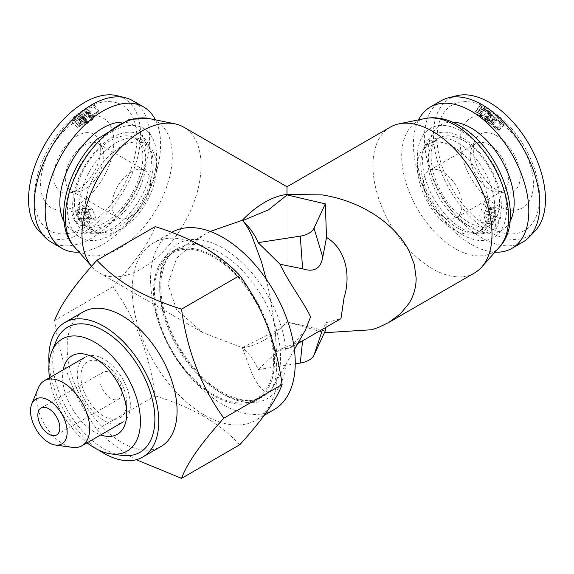 <?xml version="1.0" encoding="UTF-8"?>
<svg xmlns="http://www.w3.org/2000/svg" width="574" height="574" viewBox="0 0 574 574"><rect width="100%" height="100%" fill="white"/><g stroke="black" fill="none" stroke-linecap="round" stroke-linejoin="round"><path stroke-width="0.43" stroke-dasharray="2.87 2.15" d="M126.703 402.991A32.388 18.698 -120 0 0 103.801 363.328A32.388 18.698 -120 0 0 80.898 376.544A32.388 18.698 -120 0 0 103.801 416.207A32.388 18.698 -120 0 0 126.703 402.991L126.703 413.567M63.169 369.85A45.339 26.174 -120 0 0 62.58 376.544A45.339 26.174 -120 0 0 100.73 434.92M56.073 341.164A72.252 41.715 -120 0 0 52.715 360.271A72.252 41.715 -120 0 0 122.032 455.404M49.479 377.757A64.769 37.396 -120 0 0 87.04 442.819M305.447 329.978L290.028 348.066L280.047 349.387L258.121 369.577C254.978 361.821 249.826 354.467 242.659 347.514L279.509 329.153L287.093 321.863L324.41 332.719M287.093 321.863L325.307 330.789M325.795 327.417L326.527 322.552L340.963 318.656M266.178 279.064L269.55 294.067L275.011 328.127L276.926 358.563C276.919 367.661 276.281 375.052 275.011 380.749L272.392 388.153L269.55 391.296C267.19 392.63 264.471 391.733 261.392 388.612C258.307 385.434 255.093 380.261 251.756 373.093L242.314 347.729L202.801 332.611L176.627 309.802L167.924 284.001L176.627 258.192L202.801 235.383L171.92 253.213A84.199 48.611 60 0 1 236.804 275.771A84.199 48.611 60 0 1 273.561 360.508A84.199 48.611 60 0 1 214.016 394.883A84.199 48.611 60 0 1 154.478 291.757A84.199 48.611 60 0 1 171.92 253.213M491.093 207.114L486.989 209.18L489.27 208.477L490.426 208.836L491.975 215.48L491.71 216.176L489.048 212.394L486.544 211.49L485.023 211.792L486.314 208.484L484.198 202.708L480.18 212.918C478.816 218.708 480.373 222.138 484.851 223.207L488.876 221.191L486.652 221.865L485.511 221.499L483.817 214.863L484.104 214.138L486.903 217.919L489.256 218.83L490.799 218.543L489.694 221.428L491.33 227.727L495.211 217.431C496.697 211.591 495.326 208.154 491.093 207.114L496.065 207.558L491.559 209.488L493.855 208.85L495.19 209.259L496.969 216.025L496.697 216.728L493.805 212.818L491.021 211.806L489.543 212.071L490.827 208.757L488.431 202.773L484.492 213.047C483.2 218.895 484.908 222.425 489.615 223.63L493.798 221.708L491.545 222.332L490.275 221.93C488.13 220.38 487.491 218.12 488.352 215.15L488.632 214.425L491.66 218.35L494.25 219.34L495.785 219.089L494.673 221.973L496.496 228.352L500.442 218.077C501.92 212.258 500.392 208.742 495.857 207.544M489.615 223.63L484.851 223.207M442.719 216.305A27.2 15.706 60 0 1 424.947 192.333A27.2 15.706 60 0 1 429.115 170.535A27.2 15.706 60 0 1 442.719 171.884A27.2 15.706 60 0 1 460.491 195.856A27.2 15.706 60 0 1 456.323 217.654A27.2 15.706 60 0 1 442.719 216.305M489.435 144.913A27.2 15.706 -120 0 0 475.832 143.565A27.2 15.706 -120 0 0 471.462 148.824A27.2 15.706 -120 0 0 489.435 189.334A27.2 15.706 -120 0 0 496.302 191.838A27.2 15.706 -120 0 0 503.039 190.683A27.2 15.706 -120 0 0 507.208 168.885A27.2 15.706 -120 0 0 489.435 144.913M496.761 135.794A33.184 19.157 -120 0 0 474.841 140.565A33.184 19.157 -120 0 0 496.761 189.994A33.184 19.157 -120 0 0 505.134 193.043A33.184 19.157 -120 0 0 519.843 171.303A33.184 19.157 -120 0 0 496.761 135.794M497.249 116.866L503.707 123.654L504.166 124.802L501.654 123.518L495.305 117.878L500.808 122.327L502.063 122.391L490.06 110.56L498.856 116.4L499.746 117.706L493.253 113.236L497.249 116.866L492.148 122.563L498.304 129.114L503.707 123.654M498.304 129.114L498.77 130.298L496.51 129.179L490.49 123.769L497.041 128.633L502.322 123.051L502.063 122.391L496.783 127.952L491.057 122.169L496.065 116.4M496.761 205.205A51.818 29.92 -120 0 0 533.404 184.046A51.818 29.92 -120 0 0 496.761 120.583A51.818 29.92 -120 0 0 460.126 141.742A51.818 29.92 -120 0 0 496.761 205.205M488.331 226.931A72.468 41.837 -120 0 0 539.574 197.341A72.468 41.837 -120 0 0 488.331 108.594A72.468 41.837 -120 0 0 437.094 138.176A72.468 41.837 -120 0 0 488.331 226.931M481.988 108.795L481.242 107.252L481.493 106.707L479.742 105.25L480.338 105.207L482.153 106.728L484.485 107.446L488.194 109.885L491.889 113.781L492.514 115.726L494.408 117.44L492.076 115.797L489.658 115.008L481.988 108.795L477.805 114.972L477.008 113.422L481.493 106.707L477.202 112.848L475.494 111.406L479.742 105.25M475.494 111.406L483.53 115.862L487.95 121.114L492.607 115.632M456.825 95.707A79.219 45.733 -120 0 0 436.104 156.106A79.219 45.733 -120 0 0 489.435 231.803A79.219 45.733 -120 0 0 534.975 231.078M441.298 100.68A81.608 47.118 -120 0 0 428.792 166.073A81.608 47.118 -120 0 0 482.11 237.988A81.608 47.118 -120 0 0 522.914 242.034M418.554 119.844A81.608 47.118 -120 0 0 471.118 244.337A81.608 47.118 -120 0 0 494.939 252.144M453.151 146.822A50.519 29.166 60 0 1 488.876 208.692A50.519 29.166 60 0 1 478.415 231.824A50.519 29.166 60 0 1 453.151 229.32A50.519 29.166 60 0 1 417.427 167.443A50.519 29.166 60 0 1 427.895 144.318A50.519 29.166 60 0 1 453.151 146.822M501.346 205.729A55.7 32.158 60 0 1 476.011 233.589A55.7 32.158 60 0 1 422.564 160.246A55.7 32.158 60 0 1 425.162 145.516A55.7 32.158 60 0 1 469.101 142.388A55.7 32.158 60 0 1 501.346 205.729M204.559 415.153A102.337 59.086 -120 0 0 255.731 420.225A102.337 59.086 -120 0 0 271.416 338.215A102.337 59.086 -120 0 0 204.559 248.033A102.337 59.086 -120 0 0 153.394 242.967A102.337 59.086 -120 0 0 137.703 324.97A102.337 59.086 -120 0 0 204.559 415.153M239.796 444.721C230.267 434.41 218.35 425.004 204.028 416.516C189.535 408.336 173.255 401.456 155.181 395.866C149.706 354.653 135.6 318.305 112.87 286.828C135.529 261.852 149.635 241.79 155.181 226.637M171.77 232.355A102.337 59.086 -120 0 0 171.712 232.391A102.337 59.086 -120 0 0 156.028 314.394A102.337 59.086 -120 0 0 222.877 404.577A102.337 59.086 -120 0 0 274.049 409.642M38.307 387.981A37.568 21.69 -120 0 0 63.118 443.924A37.568 21.69 -120 0 0 72.597 447.383M103.801 420.441A37.568 21.69 -120 0 0 122.585 422.299A37.568 21.69 -120 0 0 128.346 392.2A37.568 21.69 -120 0 0 103.801 359.094A37.568 21.69 -120 0 0 85.017 357.236A37.568 21.69 -120 0 0 79.262 387.335A37.568 21.69 -120 0 0 103.801 420.441M83.259 311.876A77.727 44.872 -120 0 0 71.348 374.162A77.727 44.872 -120 0 0 122.118 442.654A77.727 44.872 -120 0 0 160.985 446.5M99.898 379.328A15.548 8.976 -120 0 0 106.678 394.977A15.548 8.976 -120 0 0 118.66 399.138A15.548 8.976 -120 0 0 121.875 392.02A15.548 8.976 -120 0 0 115.094 376.379A15.548 8.976 -120 0 0 103.112 372.217A15.548 8.976 -120 0 0 99.898 379.328M274.472 361.039A85.497 49.364 60 0 1 256.765 400.178A85.497 49.364 60 0 1 190.884 377.269A85.497 49.364 60 0 1 153.567 291.233A85.497 49.364 60 0 1 171.267 252.094A85.497 49.364 60 0 1 237.155 274.996A85.497 49.364 60 0 1 274.472 361.039M210.228 231.444L202.801 235.383M279.509 329.153L277.472 330.839A84.199 48.611 -60 0 0 287 321.928L287 194.471M91.596 266.279A84.199 48.611 120 0 0 92.22 267.01A84.199 48.611 120 0 0 99.438 272.937A84.199 48.611 120 0 0 161.402 253.356A84.199 48.611 120 0 0 201.079 165.642A84.199 48.611 120 0 0 183.637 127.098M390.363 127.098A84.199 48.611 -120 0 0 372.921 165.642A84.199 48.611 -120 0 0 409.678 250.379A84.199 48.611 -120 0 0 474.562 272.937M82.907 207.114L81.68 212.258L83.574 208.836L84.816 208.434L89.142 212.222L87.054 211.792L84.952 212.394L82.125 215.752L80.855 212.43L76.22 210.558L80.073 220.861L85.756 225.388L89.149 223.207L90.477 218.098L88.489 221.499L87.262 221.916L83.029 218.106L85.11 218.522L87.097 217.919L90.068 214.576L91.194 217.453L96.497 219.749L92.479 209.524L86.502 204.975L82.907 207.114M77.239 135.794A33.184 19.157 120 0 0 54.157 171.303A33.184 19.157 120 0 0 68.866 193.043A33.184 19.157 120 0 0 77.239 189.994A33.184 19.157 120 0 0 99.158 140.565A33.184 19.157 120 0 0 77.239 135.794M84.565 144.913A27.2 15.706 120 0 0 66.792 168.885A27.2 15.706 120 0 0 70.961 190.683A27.2 15.706 120 0 0 77.698 191.838A27.2 15.706 120 0 0 84.565 189.334A27.2 15.706 120 0 0 102.538 148.824A27.2 15.706 120 0 0 98.168 143.565A27.2 15.706 120 0 0 84.565 144.913M88.166 110.273L89.838 110.947L89.501 112.561L82.9 117.419L79.851 118.23L80.216 117.003L82.147 115.869L81.838 116.723L83.668 116.278L87.549 113.379L87.75 112.375L84.658 110.682L85.096 109.892L94.732 105.092L93.835 106.398L86.552 109.885L88.166 110.273L92.579 116.371L94 117.039L93.627 118.761L89.501 112.561M93.627 118.761L87.27 123.539L84.522 124.242L84.923 122.951L86.731 121.882L86.401 122.779L88.059 122.384L91.783 119.55L92.012 118.459L89.415 117.426L84.715 111.392L84.658 110.682L89.379 116.63L89.824 115.833L85.096 109.892M77.239 205.205A51.818 29.92 120 0 0 113.874 141.742A51.818 29.92 120 0 0 77.239 120.583A51.818 29.92 120 0 0 40.596 184.046A51.818 29.92 120 0 0 77.239 205.205M85.67 226.931A72.468 41.837 120 0 0 136.906 138.176A72.468 41.837 120 0 0 85.67 108.594A72.468 41.837 120 0 0 34.426 197.341A72.468 41.837 120 0 0 85.67 226.931M84.385 223.63L85.885 218.421L83.725 221.93L82.362 222.382L78.322 219.376L78.042 218.651L80.123 219.024L82.34 218.35L85.533 214.863L86.645 217.747L92.141 219.899L88.188 209.632L82.204 205.227L78.143 207.544L76.729 212.789L78.81 209.259L80.238 208.807L84.349 211.806L84.615 212.502L82.613 212.122L80.195 212.818L77.131 216.305L75.847 212.983L70.932 211.225L74.871 221.499L80.712 225.934L84.385 223.63M72.934 119.808L76.722 114.987L76.995 115.302L79.901 112.999L82.362 111.88L87.435 117.835L82.362 111.88L81.817 113.946L78.746 117.311L79.104 117.72L71.965 121.86L72.934 119.808L78.265 125.326L79.764 123.367L74.477 117.806M79.764 123.367L81.946 120.597L76.722 114.987L82.168 120.949L84.93 118.753L79.901 112.999M81.128 121.896L75.711 116.07M39.025 231.078A79.219 45.733 120 0 0 84.565 231.803A79.219 45.733 120 0 0 137.896 156.106A79.219 45.733 120 0 0 117.175 95.707M51.086 242.034A81.608 47.118 120 0 0 91.89 237.988A81.608 47.118 120 0 0 145.208 166.073A81.608 47.118 120 0 0 132.702 100.68M79.061 252.144A81.608 47.118 120 0 0 102.882 244.337A81.608 47.118 120 0 0 155.446 119.844M131.281 171.884A27.2 15.706 120 0 0 113.508 195.856A27.2 15.706 120 0 0 117.677 217.654A27.2 15.706 120 0 0 131.281 216.305A27.2 15.706 120 0 0 149.053 192.333A27.2 15.706 120 0 0 144.885 170.535A27.2 15.706 120 0 0 131.281 171.884M120.849 146.822A50.519 29.166 -60 0 1 146.105 144.318A50.519 29.166 -60 0 1 154.521 154.865A50.519 29.166 -60 0 1 120.849 229.32A50.519 29.166 -60 0 1 95.585 231.824A50.519 29.166 -60 0 1 87.169 221.277A50.519 29.166 -60 0 1 120.849 146.822M149.175 146.377A55.7 32.158 -60 0 1 139.554 199.666A55.7 32.158 -60 0 1 97.989 233.589A55.7 32.158 -60 0 1 74.914 219.605A55.7 32.158 -60 0 1 98.448 148.157A55.7 32.158 -60 0 1 148.838 145.516A55.7 32.158 -60 0 1 149.175 146.377M87.27 123.539L82.9 117.419M84.923 122.951L80.216 117.003M86.731 121.882L82.147 115.869M88.059 122.384L83.668 116.278M91.783 119.55L87.549 113.379M90.491 117.806L85.978 111.758M89.415 117.426L89.379 116.63M89.824 115.833L98.95 111.263L94.732 105.092M98.95 111.263L98.039 112.576L93.835 106.398M98.039 112.576L91.144 115.898L86.552 109.885M92.579 116.371L91.173 115.934L89.02 113.114M80.912 121.566L76.988 117.426M84.93 118.753L87.212 117.742L86.588 119.866L81.817 113.946M86.588 119.866L85.167 121.623L80.382 115.718M85.167 121.623L83.596 123.173L78.746 117.311M83.596 123.173L79.104 117.72M83.883 123.632L82.792 124.536L77.956 118.66M82.792 124.536L77.347 117.957L73.874 120.117L76.17 116.615L82.304 123.754L79.09 125.756L81.35 122.255L82.304 123.754M78.616 119.464L77.347 117.957M82.534 124.113L79.556 126.409L74.462 120.705M79.556 126.409L77.296 127.414L78.265 125.326M83.33 122.75L82.362 121.236L85.519 119.442L83.33 122.75L77.225 115.561L80.618 113.63L78.416 116.931M79.779 124.235L74.548 118.631M81.35 122.255L76.17 116.615M80.432 125.204L75.359 119.485M82.362 121.236L77.225 115.561M84.005 119.988L78.961 114.248M84.866 120.927L79.98 115.073M84.141 121.867L79.248 116.02M86.645 217.747L91.194 217.453M92.141 219.899L96.497 219.749M76.729 212.789L81.68 212.258M84.615 212.502L89.142 212.222M77.131 216.305L82.125 215.752M75.847 212.983L80.855 212.43M70.932 211.225L76.22 210.558M85.885 218.421L90.477 218.098M78.042 218.651L83.029 218.106M85.533 214.863L90.068 214.576M242.659 347.514L242.314 347.729A84.199 48.611 -60 0 0 277.472 330.839M280.047 349.387L302.62 340.504L310.642 336.163M320.357 330.559L322.76 328.873L326.527 322.552M258.121 369.577L295.237 363.837M112.87 286.828L54.63 320.45C60.098 361.663 74.204 398.012 96.934 429.496C106.613 439.935 118.531 449.334 132.694 457.7M49.048 363.686A77.727 44.872 -120 0 0 99.008 450.224M96.934 429.496L155.181 395.866M496.51 129.179L501.654 123.518M490.49 123.769L495.305 117.878M492.061 124.651L496.991 118.832M495.678 128.002L500.808 122.327M497.041 128.633L496.783 127.952M491.057 122.169L486.07 117.462L490.878 111.564M486.07 117.462L485.267 116.465L490.06 110.56M485.267 116.465L493.554 121.953L498.856 116.4M493.554 121.953L494.429 123.238L499.746 117.706M494.429 123.238L488.323 119.055L493.253 113.236M488.323 119.055L492.148 122.563M477.008 113.422L477.202 112.848L477.008 113.422M476.04 111.349L480.338 105.207M477.812 112.856L482.153 106.728M479.993 113.508L484.485 107.446M483.53 115.862L488.194 109.885M487.139 119.708L491.889 113.781M487.95 121.114L487.85 121.702L488.352 121.049M487.85 121.702L489.665 123.367L494.408 117.44M489.665 123.367L489.184 123.367L493.87 117.405M489.184 123.367L487.462 121.803L492.076 115.797M487.462 121.803L485.238 121.1L489.658 115.008M485.238 121.1L477.805 114.972M486.099 120.117L479.225 114.068L480.675 114.606L485.468 118.804L486.099 120.117L490.705 114.111L483.609 107.962L485.152 108.543L490.11 112.82L490.705 114.111M484.499 119.973L479.685 115.848L478.981 114.362L485.927 120.425L484.499 119.973L488.94 113.889L483.975 109.699L483.322 108.242L490.483 114.391L488.94 113.889M479.685 115.848L483.975 109.699M478.981 114.362L483.322 108.242M485.927 120.425L490.483 114.391M479.225 114.068L483.609 107.962M480.675 114.606L485.152 108.543M485.468 118.804L490.11 112.82M485.963 119.614L490.591 113.623M494.673 221.973L489.694 221.428M496.496 228.352L491.33 227.727M491.559 209.488L486.989 209.18M496.697 216.728L491.71 216.176M489.543 212.071L485.023 211.792M490.827 208.757L486.314 208.484M488.431 202.773L484.198 202.708M493.798 221.708L488.876 221.191M488.632 214.425L484.104 214.138M495.785 219.089L490.799 218.543M452.513 122.126A60.887 35.15 -120 0 0 429.13 164.473A60.887 35.15 -120 0 0 471.118 227.412A60.887 35.15 -120 0 0 509.942 221.593M463.785 140.68A50.519 29.166 -120 0 0 438.529 138.176A50.519 29.166 -120 0 0 430.78 178.665A50.519 29.166 -120 0 0 463.785 223.186A50.519 29.166 -120 0 0 489.048 225.682A50.519 29.166 -120 0 0 496.79 185.201A50.519 29.166 -120 0 0 463.785 140.68M420.785 164.092A52.256 30.171 60 0 1 423.217 150.273A52.256 30.171 60 0 1 464.438 147.339A52.256 30.171 60 0 1 494.688 206.762A52.256 30.171 60 0 1 470.917 232.901A52.256 30.171 60 0 1 420.785 164.092M461.955 234.501A63.09 36.42 -120 0 0 506.562 208.742A63.09 36.42 -120 0 0 461.955 131.482A63.09 36.42 -120 0 0 417.348 157.233A63.09 36.42 -120 0 0 461.955 234.501M425.212 118.488A75.596 43.646 -120 0 0 401.707 156.049A75.596 43.646 -120 0 0 455.168 248.635A75.596 43.646 -120 0 0 499.445 247.057M222.877 394.001A89.386 51.603 -120 0 0 286.082 357.509A89.386 51.603 -120 0 0 222.877 248.04A89.386 51.603 -120 0 0 159.68 284.525A89.386 51.603 -120 0 0 222.877 394.001M280.586 357.509A85.497 49.364 60 0 1 262.878 396.648A85.497 49.364 60 0 1 220.129 392.415A85.497 49.364 60 0 1 159.68 287.703A85.497 49.364 60 0 1 177.388 248.564A85.497 49.364 60 0 1 220.129 252.797A85.497 49.364 60 0 1 280.586 357.509M64.058 221.593A60.887 35.15 120 0 0 102.882 227.412A60.887 35.15 120 0 0 144.87 164.473A60.887 35.15 120 0 0 121.487 122.126M110.215 140.68A50.519 29.166 120 0 0 77.21 185.201A50.519 29.166 120 0 0 84.952 225.682A50.519 29.166 120 0 0 110.215 223.186A50.519 29.166 120 0 0 143.22 178.665A50.519 29.166 120 0 0 135.471 138.176A50.519 29.166 120 0 0 110.215 140.68M81.429 219.777A52.256 30.171 -60 0 1 103.507 152.749A52.256 30.171 -60 0 1 150.783 150.273A52.256 30.171 -60 0 1 151.098 151.077A52.256 30.171 -60 0 1 142.072 201.065A52.256 30.171 -60 0 1 103.083 232.901A52.256 30.171 -60 0 1 81.429 219.777M126.933 222.956A63.09 36.42 120 0 0 154.097 141.52A63.09 36.42 120 0 0 97.157 143.026A63.09 36.42 120 0 0 69.992 224.456A63.09 36.42 120 0 0 126.933 222.956M74.555 247.057A75.596 43.646 120 0 0 136.669 234.802A75.596 43.646 120 0 0 171.856 164.128A75.596 43.646 120 0 0 148.788 118.488M88.188 209.632L92.479 209.524M84.349 211.806L88.87 211.526M74.871 221.499L80.073 220.861M78.322 219.376L83.309 218.83M322.76 328.873L322.645 329.239M500.442 218.077L495.211 217.431M496.969 216.025L491.975 215.48M484.492 213.047L480.18 212.918M488.352 215.15L483.817 214.863M103.801 363.328L94.638 358.04M475.832 143.565L429.115 170.535M471.462 148.824L474.841 140.565M476.011 233.589L470.917 232.901L478.415 231.824L489.048 225.682C487.627 225.991 484.686 230.396 468.965 222.669C452.807 212.531 441.069 196.459 433.772 174.453C428.85 155.489 432.107 147.174 433.212 144.777L438.529 138.176L427.895 144.318L423.217 150.273L425.162 145.516M171.267 252.094L177.388 248.564C172.028 251.577 167.83 256.621 164.788 263.703L161.459 276.367C159.995 286.986 161.014 298.968 164.501 312.299C172.717 344.543 197.348 378.445 222.073 392.221C239.085 401.312 252.689 402.79 262.878 396.648L256.765 400.178M264.291 415.282L255.731 420.225M56.611 434.963L118.66 399.138M77.698 191.838L68.866 193.043M148.838 145.516L150.783 150.273L146.105 144.318L135.471 138.176L140.788 144.777C141.893 147.174 145.15 155.489 140.228 174.453C132.931 196.459 121.193 212.531 105.035 222.669C89.314 230.396 86.373 225.991 84.952 225.682L95.585 231.824L103.083 232.901L97.989 233.589M70.961 190.683L117.677 217.654M91.582 266.293L92.22 267.01M98.168 143.565L144.885 170.535M102.538 148.824L99.158 140.565M94 117.031L89.838 110.947M84.522 124.242L79.851 118.23M86.401 122.779L81.838 116.723M92.012 118.459L87.75 112.375M76.794 115.065L78.157 116.529M80.281 119.177L79.635 118.395M71.965 121.86L77.296 127.414M79.09 125.756L73.874 120.117M85.519 119.442L80.618 113.63M78.911 117.512L77.892 116.321M86.502 204.975L82.204 205.212M84.816 208.434L80.238 208.8M87.054 211.792L82.613 212.122M85.756 225.388L80.712 225.934M87.262 221.916L82.362 222.382M85.11 218.522L80.13 219.024M294.383 349.451L272.392 388.153M290.028 348.066L297.676 343.647M99.438 272.937L202.801 332.611M41.07 408.035L103.112 372.217M171.712 232.391L153.394 242.967M496.302 191.838L505.134 193.043M503.039 190.683L456.323 217.654M498.77 130.298L504.166 124.802M477.066 112.999L481.306 106.886M489.27 208.477L493.855 208.85M486.544 211.49L491.021 211.806M486.652 221.865L491.545 222.332M489.256 218.83L494.25 219.34"/><path stroke-width="0.86" d="M100.73 434.92A45.339 26.174 -120 0 0 126.703 413.567A45.339 26.174 -120 0 0 94.638 358.04A45.339 26.174 -120 0 0 63.169 369.85M87.04 442.819A64.769 37.396 -120 0 0 110.983 453.898A64.769 37.396 -120 0 0 140.443 421.495A64.769 37.396 -120 0 0 102.947 347.844A64.769 37.396 -120 0 0 51.854 351.482A64.769 37.396 -120 0 0 48.84 368.616A64.769 37.396 -120 0 0 49.479 377.757M110.983 453.898L122.032 455.404A72.252 41.715 -120 0 0 154.887 419.264A72.252 41.715 -120 0 0 113.071 337.103A72.252 41.715 -120 0 0 56.073 341.164L51.854 351.482M324.41 332.719L371.701 329.749L378.955 327.23L388.648 322.538L400.329 313.928L409.004 303.388C413.746 295.689 416.128 287.294 416.157 278.182L414.349 264.492L409.004 250.766C401.642 236.84 390.112 224.771 374.42 214.561C358.585 204.48 341.193 197.93 322.244 194.902L287 194.471L287.093 194.938L268.503 209.854L242.659 220.588C249.812 227.526 254.964 234.881 258.121 242.651L300.274 236.129A19.43 11.222 0 0 0 314.014 228.201L325.307 203.863L326.527 237.421C347.033 249.891 350.621 277.314 344.07 297.59L340.963 318.656L297.676 343.647M295.237 363.837L300.274 363.055A19.43 11.222 0 0 0 314.014 355.127L325.307 330.789L325.795 327.417M242.659 220.588L242.314 220.273C245.349 223.473 248.492 228.581 251.756 235.591L261.392 261.579L266.178 279.064M294.383 349.451L305.447 329.978L310.541 316.948C304.945 303.876 289.102 283.52 280.047 264.255L258.121 242.651M494.939 252.144A81.608 47.118 -120 0 0 511.922 248.377L522.914 242.034A81.608 47.118 -120 0 0 529.027 237.241L534.975 231.078A79.219 45.733 -120 0 0 539.259 166.324A79.219 45.733 -120 0 0 489.435 102.445A79.219 45.733 -120 0 0 456.825 95.707L448.509 97.781A81.608 47.118 -120 0 0 441.298 100.68L430.306 107.022A81.608 47.118 -120 0 0 418.554 119.844M529.027 237.241A81.608 47.118 -120 0 0 533.433 170.535A81.608 47.118 -120 0 0 482.11 104.719A81.608 47.118 -120 0 0 448.509 97.781M511.922 248.377A81.608 47.118 -120 0 0 524.428 182.984A81.608 47.118 -120 0 0 471.118 111.069A81.608 47.118 -120 0 0 430.306 107.022M96.934 260.266L155.181 226.637C173.255 232.219 189.535 239.107 204.028 247.286C218.35 255.774 230.267 265.174 239.796 275.491C262.454 306.781 276.553 343.13 282.099 384.53C276.632 399.583 262.526 419.644 239.796 444.721L181.549 478.35C187.024 463.297 201.13 443.236 223.86 418.159C201.201 386.869 187.095 350.52 181.549 309.113C163.683 303.617 147.396 296.729 132.694 288.471C118.531 280.098 106.613 270.698 96.934 260.266C74.276 285.235 60.177 305.296 54.63 320.45M264.291 415.282L274.049 409.642A102.337 59.086 -120 0 0 289.734 327.639A102.337 59.086 -120 0 0 222.877 237.457A102.337 59.086 -120 0 0 171.77 232.355M48.84 442.654A25.909 14.96 -120 0 0 55.377 445.037A25.909 14.96 -120 0 0 66.857 428.061A25.909 14.96 -120 0 0 48.84 400.343A25.909 14.96 -120 0 0 31.728 404.067A25.909 14.96 -120 0 0 48.84 442.654M55.377 445.037L72.597 447.383A37.568 21.69 -120 0 0 81.903 445.79A37.568 21.69 -120 0 0 87.664 415.684A37.568 21.69 -120 0 0 63.118 382.578A37.568 21.69 -120 0 0 44.334 380.72A37.568 21.69 -120 0 0 38.307 387.981L31.728 404.067M99.008 450.224A77.727 44.872 -120 0 0 103.801 453.23A77.727 44.872 -120 0 0 142.661 457.076L160.985 446.5A77.727 44.872 -120 0 0 172.896 384.221A77.727 44.872 -120 0 0 122.118 315.729A77.727 44.872 -120 0 0 83.259 311.876L64.941 322.459A77.727 44.872 -120 0 0 49.048 363.686M142.661 457.076A77.727 44.872 -120 0 0 154.578 394.797A77.727 44.872 -120 0 0 103.801 326.305A77.727 44.872 -120 0 0 64.941 322.459M136.282 459.709L181.549 478.35M59.832 427.845A15.548 8.976 60 0 1 56.611 434.963A15.548 8.976 60 0 1 44.636 430.794A15.548 8.976 60 0 1 37.848 415.153A15.548 8.976 60 0 1 41.07 408.035A15.548 8.976 60 0 1 53.045 412.204A15.548 8.976 60 0 1 59.832 427.845M388.648 322.538L474.562 272.937A84.199 48.611 -120 0 0 481.78 267.01A84.199 48.611 -120 0 0 492.004 234.393A84.199 48.611 -120 0 0 460.377 155.411A84.199 48.611 -120 0 0 399.102 123.812A84.199 48.611 -120 0 0 390.363 127.098L287 186.772L183.637 127.098A84.199 48.611 120 0 0 174.898 123.812A84.199 48.611 120 0 0 121.666 146.679A84.199 48.611 120 0 0 81.996 234.393A84.199 48.611 120 0 0 91.596 266.279M287 186.772L287 194.471A84.199 48.611 -60 0 0 264.657 202.349A84.199 48.611 -60 0 0 242.314 220.273L210.228 231.444M155.446 119.844A81.608 47.118 120 0 0 143.694 107.022L132.702 100.68A81.608 47.118 120 0 0 125.491 97.781L117.175 95.707A79.219 45.733 120 0 0 84.565 102.445A79.219 45.733 120 0 0 34.741 166.324A79.219 45.733 120 0 0 39.025 231.078L44.973 237.241A81.608 47.118 120 0 0 51.086 242.034L62.078 248.377A81.608 47.118 120 0 0 79.061 252.144M125.491 97.781A81.608 47.118 120 0 0 91.89 104.719A81.608 47.118 120 0 0 40.567 170.535A81.608 47.118 120 0 0 44.973 237.241M143.694 107.022A81.608 47.118 120 0 0 102.882 111.069A81.608 47.118 120 0 0 49.572 182.984A81.608 47.118 120 0 0 62.078 248.377M325.307 203.863L287.093 194.938M280.047 264.255L302.62 268.79C314.028 272.564 320.744 268.682 322.76 257.159L326.527 237.421M223.86 418.159L282.099 384.53M181.549 309.113L239.796 275.491M509.942 221.593A60.887 35.15 -120 0 0 471.118 127.988A60.887 35.15 -120 0 0 452.513 122.126M425.212 118.488C436.226 116.443 447.584 118.796 459.272 125.548C500.098 147.719 526.401 219.498 499.445 247.057A75.596 43.646 -120 0 0 508.621 217.768A75.596 43.646 -120 0 0 455.168 125.182A75.596 43.646 -120 0 0 425.212 118.488L399.102 123.812M121.487 122.126A60.887 35.15 120 0 0 102.882 127.988A60.887 35.15 120 0 0 64.058 221.593M74.555 247.057C52.442 223.738 66.06 168.971 97.221 139.087L129.423 119.342L148.788 118.488A75.596 43.646 120 0 0 100.995 139.016A75.596 43.646 120 0 0 74.555 247.057L91.582 266.293M322.76 257.159L314.014 228.201M302.62 268.79L300.274 236.129M302.584 340.82L300.274 363.055M322.645 329.239L314.014 355.127M122.585 422.299L81.903 445.79M148.788 118.488L174.898 123.812M499.445 247.057L481.78 267.01M85.017 357.236L44.334 380.72"/></g></svg>
